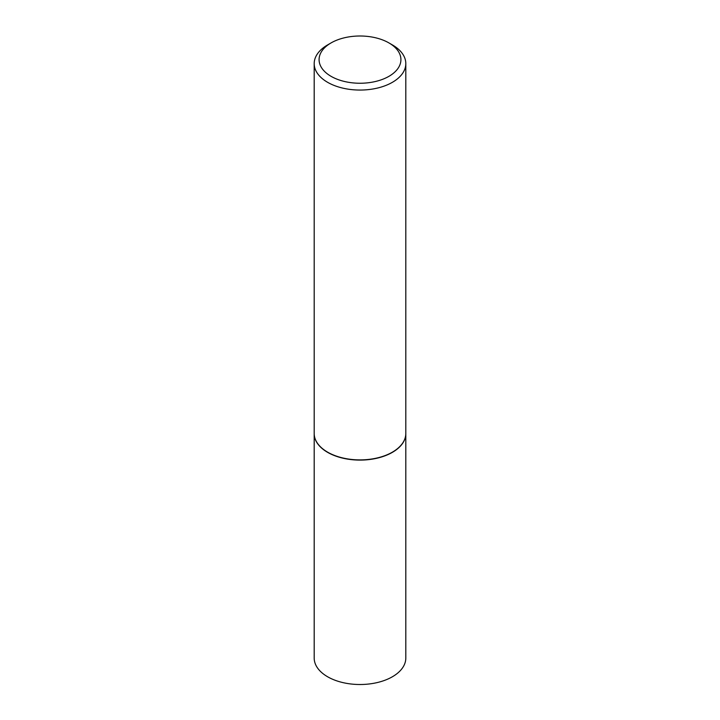<?xml version="1.0" encoding="UTF-8"?>
<svg xmlns="http://www.w3.org/2000/svg" width="720" height="720" viewBox="0 0 720 720"><rect width="100%" height="100%" fill="white"/><g stroke="black" fill="none" stroke-linecap="round" stroke-linejoin="round"><path stroke-width="1.08" d="M314.19 433.548A45.81 26.451 0 0 0 314.19 433.647L314.19 658.062A45.81 26.451 0 0 0 327.609 676.764A45.81 26.451 0 0 0 377.532 682.497A45.81 26.451 0 0 0 405.81 658.062L405.81 433.647A45.81 26.451 0 0 0 405.81 433.548M314.19 433.647A45.81 26.451 0 0 0 327.609 452.349A45.81 26.451 0 0 0 377.532 458.082A45.81 26.451 0 0 0 405.81 433.647M331.065 42.921A40.923 23.625 0 0 0 331.065 76.329A40.923 23.625 0 0 0 388.935 76.329A40.923 23.625 0 0 0 388.935 42.921A40.923 23.625 0 0 0 331.065 42.921L327.609 44.919A45.81 26.451 0 0 0 314.19 63.612L314.19 433.449A45.81 26.451 0 0 0 327.609 452.151L327.78 452.25A45.567 26.307 0 0 0 392.22 452.25A45.567 26.307 0 0 0 392.301 452.196M327.78 452.25L327.609 452.151A45.81 26.451 0 0 0 392.391 452.151A45.81 26.451 0 0 0 405.81 433.449L405.81 63.612A45.81 26.451 0 0 0 392.391 44.919L388.935 42.921L392.391 44.919M314.19 63.612A45.81 26.451 0 0 0 327.609 82.314A45.81 26.451 0 0 0 377.532 88.047A45.81 26.451 0 0 0 405.81 63.612"/></g></svg>

